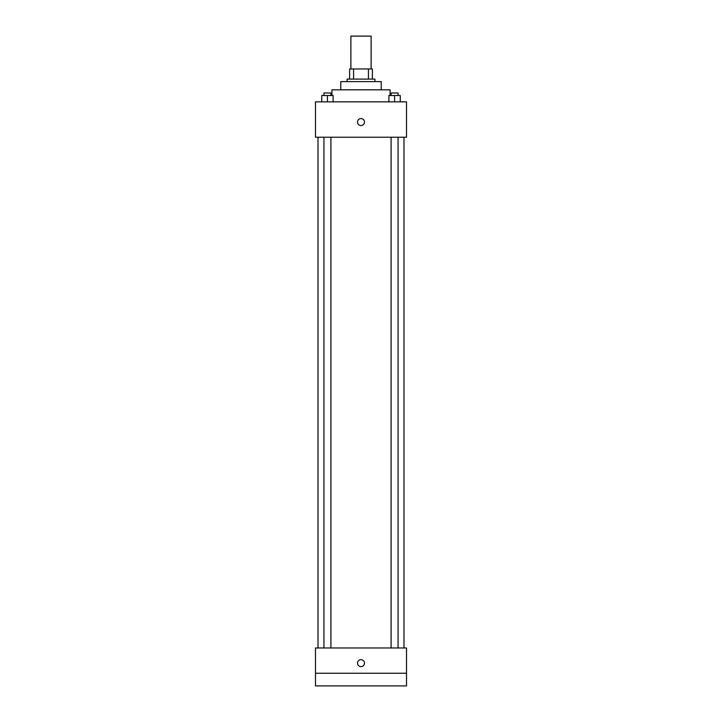 <?xml version="1.0" encoding="UTF-8"?>
<svg xmlns="http://www.w3.org/2000/svg" width="722" height="722" viewBox="0 0 722 722"><rect width="100%" height="100%" fill="white"/><g stroke="black" fill="none" stroke-linecap="round" stroke-linejoin="round"><path stroke-width="1.08" d="M371.117 68.969L371.117 36.1L350.883 36.1L350.883 68.969M353.581 79.086L353.581 68.969L349.619 68.969L349.619 79.086L349.619 68.969M353.581 68.969L372.381 68.969L372.381 79.086M368.419 79.086L368.419 68.969M347.092 81.613L347.092 79.086L374.908 79.086L374.908 81.613M340.775 89.826L340.775 81.613L381.225 81.613L381.225 89.826M331.921 95.521L331.921 89.826L390.079 89.826L390.079 95.521M315.487 101.838L406.513 101.838L406.513 137.234L315.487 137.234L315.487 101.838M361 125.547A3.475 3.475 0 0 1 357.986 120.33A3.475 3.475 0 0 1 364.014 120.33A3.475 3.475 0 0 1 361 125.547M315.487 647.977L406.513 647.977L406.513 685.9L315.487 685.9L315.487 647.977M361 666.623A3.475 3.475 0 0 1 357.986 661.406A3.475 3.475 0 0 1 364.014 661.406A3.475 3.475 0 0 1 361 666.623M315.487 673.256L406.513 673.256M388.887 101.838L388.887 95.521L400.268 95.521L400.268 101.838L400.268 95.521M394.573 101.838L394.573 95.521M398.066 95.521L398.066 92.994L391.089 92.994L391.089 95.521M321.732 101.838L321.732 95.521L333.113 95.521L333.113 101.838L333.113 95.521M327.427 101.838L327.427 95.521M330.911 95.521L330.911 92.994L323.934 92.994L323.934 95.521M403.986 647.977L403.986 137.234M318.014 647.977L318.014 137.234M391.089 137.234L391.089 647.977M398.066 137.234L398.066 647.977M330.911 647.977L330.911 137.234M323.934 647.977L323.934 137.234"/></g></svg>
